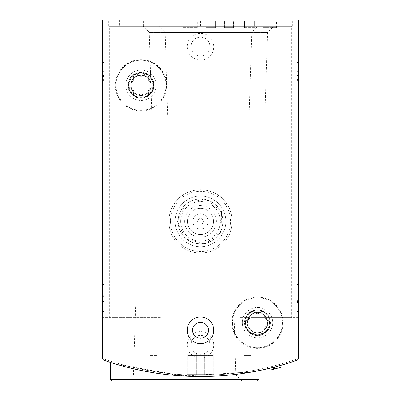 <?xml version="1.0" encoding="UTF-8"?>
<svg xmlns="http://www.w3.org/2000/svg" width="401" height="401" viewBox="0 0 401 401"><rect width="100%" height="100%" fill="white"/><g stroke="black" fill="none" stroke-linecap="round" stroke-linejoin="round"><path stroke-width="0.3" stroke-dasharray="2 1.5" d="M102.36 90.962L102.36 62.471L102.36 90.962L104.26 90.962L104.26 62.471L102.36 62.471L102.36 63.739L102.36 62.471L104.26 62.471L104.26 90.962L102.36 90.962L104.26 90.962L104.26 62.471L102.36 62.471L104.26 62.471L104.26 90.962L102.36 90.962M102.36 357.431A3.168 3.168 0 0 0 104.496 360.424A3.168 3.168 0 0 1 102.36 357.431A3.168 3.168 0 0 0 104.496 360.424A294.419 294.419 0 0 0 126.736 367.126A294.419 294.419 0 0 1 104.496 360.424A294.419 294.419 0 0 0 296.504 360.424A3.168 3.168 0 0 0 298.64 357.431L298.64 20.05L102.36 20.05L102.36 357.431L102.36 317.632L160.926 317.632L102.36 317.632M102.36 77.032L102.36 93.814L102.36 77.032M102.36 312.885L102.36 285.657L102.36 312.885L104.26 312.885L104.26 284.394L102.36 284.394L102.36 285.657L102.36 284.394L104.26 284.394L104.26 312.885L102.36 312.885M279.241 365.792L271.071 367.938A294.419 294.419 0 0 0 279.241 365.792L279.241 367.762L272.745 369.476L272.745 367.517L281.893 365.045A294.419 294.419 0 0 1 271.066 367.938L271.066 369.892A296.319 296.319 0 0 0 279.241 367.762M274.49 367.07L281.893 365.045A294.419 294.419 0 0 1 279.367 365.757L273.597 367.301L274.49 367.07L274.49 369.03L281.893 367.02A296.319 296.319 0 0 1 279.367 367.727L279.367 365.757M115.974 364.123L180.64 375.847L250.244 372.283M253.377 371.732L184.345 376.073L115.994 364.128M298.64 317.632L274.264 317.632L274.264 367.126A294.419 294.419 0 0 0 296.504 360.424A294.419 294.419 0 0 1 274.264 367.126C253.738 371.747 242.344 373.988 240.074 373.847C242.274 373.983 253.668 371.747 274.264 367.126C253.738 371.747 242.344 373.988 240.074 373.847C242.274 373.983 253.668 371.747 274.264 367.126L274.264 317.632L240.074 317.632L298.64 317.632L298.64 357.431A3.168 3.168 0 0 1 296.504 360.424A3.168 3.168 0 0 0 298.64 357.431M126.736 367.126C147.262 371.747 158.656 373.988 160.926 373.847C158.726 373.983 147.332 371.747 126.736 367.126C147.262 371.747 158.656 373.988 160.926 373.847C158.726 373.983 147.332 371.747 126.736 367.126L126.736 317.632L126.736 367.126M298.64 311.617L298.64 285.657L298.64 312.885L298.64 311.617L296.74 311.617L296.74 284.394L296.74 312.885L296.74 311.617L298.64 311.617M298.64 285.657L298.64 284.394L298.64 285.657L296.74 285.657L298.64 285.657M298.64 89.699L298.64 62.471L298.64 90.962L298.64 89.699L296.74 89.699L296.74 62.471L296.74 90.962L296.74 62.471L296.74 90.962L296.74 89.699L298.64 89.699M298.64 63.739L298.64 62.471L298.64 63.739L296.74 63.739L298.64 63.739M298.64 77.032L298.64 93.814L298.64 60.255L298.64 93.814L298.64 60.255L298.64 79.558L298.64 73.829L296.74 73.829L296.74 82.13L296.74 71.303L296.74 79.558L296.74 73.829L298.64 73.829L298.64 71.303L296.74 71.303L298.64 71.303L298.64 79.558L298.64 76.175L296.74 76.175L298.64 76.175L298.64 77.032L296.74 77.032L298.64 77.032M139.809 26.381L289.141 26.381L282.81 26.381L282.81 20.05L282.81 26.381L282.81 20.05L282.81 26.381L292.309 26.381L108.691 26.381L119.458 26.381L119.458 20.05L292.309 20.05L108.691 20.05L119.458 20.05L119.458 26.381L139.809 26.381L139.809 20.05M281.893 367.02L281.893 365.045L281.893 367.02L272.745 369.476M244.821 322.7A12.662 12.662 0 0 0 263.818 333.667A12.662 12.662 0 0 0 263.818 311.732A12.662 12.662 0 0 0 244.821 322.7M128.32 85.268A12.662 12.662 0 0 0 147.312 96.23A12.662 12.662 0 0 0 147.312 74.3A12.662 12.662 0 0 0 128.32 85.268M187.202 344.86A13.298 13.298 0 0 0 207.147 356.374A13.298 13.298 0 0 0 207.147 333.346A13.298 13.298 0 0 0 187.202 344.86M187.202 46.641A13.298 13.298 0 0 0 207.147 58.16A13.298 13.298 0 0 0 207.147 35.128A13.298 13.298 0 0 0 187.202 46.641M279.367 367.727L273.597 369.261M233.688 304.971L135.653 304.971L233.688 304.971L235.873 374.86L133.473 374.86L235.873 374.86L241.963 380.95L111.859 380.95M241.963 380.95L127.378 380.95L133.473 374.86L135.653 304.971M118.19 26.381L118.19 20.05L118.19 26.381M291.357 26.381L257.166 26.381L291.357 26.381L291.357 317.632L257.166 317.632L291.357 317.632M143.834 26.381L109.643 26.381L143.834 26.381L143.834 317.632L109.643 317.632L143.834 317.632M159.037 26.381L273.622 26.381L159.037 26.381L165.127 32.476L267.527 32.476L165.127 32.476L167.703 115.022L264.951 115.022L167.703 115.022M143.207 26.381L257.793 26.381L143.207 26.381L149.297 32.476L251.703 32.476L149.297 32.476L151.879 115.022L249.121 115.022L151.879 115.022M109.643 317.632L109.643 26.381M257.166 317.632L257.166 26.381M192.585 330.299A7.915 7.915 0 0 0 204.455 337.151A7.915 7.915 0 0 0 204.455 323.442A7.915 7.915 0 0 0 192.585 330.299M191.001 46.641A9.499 9.499 0 0 0 205.247 54.867A9.499 9.499 0 0 0 205.247 38.416A9.499 9.499 0 0 0 191.001 46.641A9.499 9.499 0 0 0 200.5 56.14A9.499 9.499 0 0 0 209.999 46.641A9.499 9.499 0 0 0 200.5 37.148A9.499 9.499 0 0 0 191.001 46.641M191.001 344.86A9.499 9.499 0 0 0 205.247 353.086A9.499 9.499 0 0 0 205.247 336.634A9.499 9.499 0 0 0 191.001 344.86A9.499 9.499 0 0 0 200.5 354.359A9.499 9.499 0 0 0 209.999 344.86A9.499 9.499 0 0 0 200.5 335.361A9.499 9.499 0 0 0 191.001 344.86M130.721 85.268A10.266 10.266 0 0 0 146.114 94.155A10.266 10.266 0 0 0 146.114 76.375A10.266 10.266 0 0 0 130.721 85.268A10.266 10.266 0 0 0 140.982 95.528A10.266 10.266 0 0 0 151.247 85.268A10.266 10.266 0 0 0 140.982 75.002A10.266 10.266 0 0 0 130.721 85.268M247.222 322.7A10.266 10.266 0 0 0 262.615 331.587A10.266 10.266 0 0 0 262.615 313.813A10.266 10.266 0 0 0 247.222 322.7A10.266 10.266 0 0 0 257.482 332.965A10.266 10.266 0 0 0 267.748 322.7A10.266 10.266 0 0 0 257.482 312.434A10.266 10.266 0 0 0 247.222 322.7M298.64 62.471L296.74 62.471L298.64 62.471M298.64 90.962L296.74 90.962L298.64 90.962M298.64 80.751L298.64 82.13L298.64 80.751L296.74 80.751M298.64 82.13L298.64 71.303L298.64 82.13L296.74 82.13L298.64 82.13M298.64 77.979L296.74 77.979L296.74 73.107L296.74 80.325L296.74 77.979L298.64 77.979L298.64 75.453L296.74 75.453L296.74 73.107L296.74 75.453L298.64 75.453L298.64 73.107L296.74 73.107L298.64 73.107L298.64 80.325L296.74 80.325L298.64 80.325L298.64 77.979M298.64 75.453L298.64 73.107L298.64 75.453L296.74 75.453M298.64 73.107L296.74 73.107L298.64 73.107M298.64 284.394L296.74 284.394L298.64 284.394M298.64 312.885L296.74 312.885L298.64 312.885M298.64 300.63L296.74 300.63L296.74 293.226L298.64 293.226L296.74 293.226L298.64 293.226L298.64 304.053L298.64 295.878L296.74 295.878L296.74 304.053L296.74 295.878M298.64 295.878L298.64 302.374L296.74 302.374M298.64 293.226L298.64 304.053L296.74 304.053L296.74 293.226L296.74 304.053L298.64 304.053L298.64 302.374M296.74 300.63L296.74 295.753L298.64 295.753M296.74 293.226L296.74 295.753M104.26 82.13L102.36 82.13L102.36 71.303L102.36 82.13L104.26 82.13L104.26 71.303L104.26 82.13M104.26 79.604L102.36 79.604L104.26 79.604L104.26 73.879L104.26 79.604M104.26 77.258L102.36 77.258L104.26 77.258M104.26 72.681L104.26 71.303L104.26 72.681L102.36 72.681L102.36 71.303L102.36 72.681M104.26 77.979L104.26 73.107L104.26 80.325L104.26 77.979L102.36 77.979L102.36 80.325L102.36 73.107L102.36 77.979L104.26 77.979L104.26 80.325L104.26 77.979L102.36 77.979M104.26 80.325L102.36 80.325L104.26 80.325M104.26 73.107L102.36 73.107L104.26 73.107M104.26 75.453L102.36 75.453L104.26 75.453M102.36 301.527L104.26 301.527L104.26 304.053L102.36 304.053L102.36 293.226L102.36 301.402L102.36 293.226L104.26 293.226L104.26 304.053L104.26 296.65L102.36 296.65M104.26 301.527L104.26 296.65M102.36 304.053L104.26 304.053L102.36 304.053L102.36 293.226L104.26 293.226L104.26 301.402L104.26 293.226L102.36 293.226M104.26 301.402L102.36 301.402M104.26 304.053L104.26 293.226M186.886 374.935L196.385 375.221A294.419 294.419 0 0 0 204.615 375.221L214.114 374.935L186.886 374.935L186.886 353.722L214.114 353.722L186.886 353.722L186.886 374.935M105.117 359.371A294.419 294.419 0 0 0 295.883 359.371A1.268 1.268 0 0 0 296.74 358.173L296.74 21.318L104.26 21.318L104.26 358.173A1.268 1.268 0 0 0 105.117 359.371A294.419 294.419 0 0 0 295.883 359.371A1.268 1.268 0 0 0 296.74 358.173L296.74 21.318L104.26 21.318L104.26 358.173A1.268 1.268 0 0 0 105.117 359.371M156.811 371.993A294.419 294.419 0 0 1 149.849 370.86A294.419 294.419 0 0 0 156.811 371.993L156.811 355.622L156.811 371.993M251.151 370.86A294.419 294.419 0 0 1 244.189 371.993A294.419 294.419 0 0 0 251.151 370.86L251.151 355.622L251.151 370.86M144.465 369.867A294.419 294.419 0 0 0 256.535 369.867A294.419 294.419 0 0 1 144.465 369.867L256.535 369.867L144.465 369.867M263.718 27.649L276.479 27.649L263.718 27.649L263.718 21.318L276.479 21.318L263.181 21.318L263.718 21.318L263.718 27.649L263.181 27.649L263.718 27.649M195.698 27.649L182.771 27.649L195.698 27.649L195.698 21.318L182.771 21.318L197.332 21.318L195.698 21.318L195.698 27.649L197.332 27.649L195.698 27.649M215.382 27.649L206.264 27.649L206.264 21.318L215.382 21.318L206.199 21.318L206.264 27.649L215.382 27.649L215.382 21.318L216.014 21.318L215.382 21.318L215.382 27.649L216.014 27.649L215.382 27.649M254.319 27.649L244.785 27.649L244.785 21.318L254.319 21.318L244.505 21.318L244.785 21.318L244.785 27.649L254.319 27.649L254.319 21.318L254.319 27.649M224.705 21.318L233.422 21.318L224.56 21.318L224.705 27.649L233.307 27.649L233.307 21.318L233.307 27.649L224.56 27.649L224.705 21.318M244.505 27.649L244.785 27.649L244.505 27.649L244.505 21.318L244.505 27.649M206.199 27.649L206.199 21.318L206.199 27.649M233.422 27.649L233.422 21.318L233.422 27.649M242.289 322.7A15.198 15.198 0 0 0 265.081 335.858A15.198 15.198 0 0 0 265.081 309.542A15.198 15.198 0 0 0 242.289 322.7A15.198 15.198 0 0 0 265.081 335.858A15.198 15.198 0 0 0 265.081 309.542A15.198 15.198 0 0 0 242.289 322.7M125.789 85.268A15.198 15.198 0 0 0 148.581 98.425A15.198 15.198 0 0 0 148.581 72.105A15.198 15.198 0 0 0 125.789 85.268A15.198 15.198 0 0 0 148.581 98.425A15.198 15.198 0 0 0 148.581 72.105A15.198 15.198 0 0 0 125.789 85.268M168.841 221.392A31.659 31.659 0 0 0 216.329 248.81A31.659 31.659 0 0 0 216.329 193.979A31.659 31.659 0 0 0 168.841 221.392A31.659 31.659 0 0 0 216.329 248.81A31.659 31.659 0 0 0 216.329 193.979A31.659 31.659 0 0 0 168.841 221.392M231.843 322.7A25.644 25.644 0 0 0 270.304 344.905A25.644 25.644 0 0 0 270.304 300.494A25.644 25.644 0 0 0 231.843 322.7A25.644 25.644 0 0 0 270.304 344.905A25.644 25.644 0 0 0 270.304 300.494A25.644 25.644 0 0 0 231.843 322.7M115.343 85.268A25.644 25.644 0 0 0 153.804 107.473A25.644 25.644 0 0 0 153.804 63.057A25.644 25.644 0 0 0 115.343 85.268A25.644 25.644 0 0 0 153.804 107.473A25.644 25.644 0 0 0 153.804 63.057A25.644 25.644 0 0 0 115.343 85.268M216.014 27.649L216.014 21.318L216.014 27.649M224.56 27.649L224.56 21.318L224.56 27.649M197.332 27.649L197.332 21.318L197.332 27.649M263.181 27.649L263.181 21.318L263.181 27.649M178.084 221.392A22.416 22.416 0 0 0 211.708 240.806A22.416 22.416 0 0 0 211.708 201.984A22.416 22.416 0 0 0 178.084 221.392M184.671 221.392A15.829 15.829 0 0 0 208.415 235.101A15.829 15.829 0 0 0 208.415 207.688A15.829 15.829 0 0 0 184.671 221.392M175.172 221.392A25.328 25.328 0 0 0 213.162 243.327A25.328 25.328 0 0 0 213.162 199.462A25.328 25.328 0 0 0 175.172 221.392A25.328 25.328 0 0 0 213.162 243.327A25.328 25.328 0 0 0 213.162 199.462A25.328 25.328 0 0 0 175.172 221.392A25.328 25.328 0 0 0 213.162 243.327A25.328 25.328 0 0 0 213.162 199.462A25.328 25.328 0 0 0 175.172 221.392A25.328 25.328 0 0 0 213.162 243.327A25.328 25.328 0 0 0 213.162 199.462A25.328 25.328 0 0 0 175.172 221.392A25.328 25.328 0 0 0 213.162 243.327A25.328 25.328 0 0 0 213.162 199.462A25.328 25.328 0 0 0 175.172 221.392A25.328 25.328 0 0 0 213.162 243.327A25.328 25.328 0 0 0 213.162 199.462A25.328 25.328 0 0 0 175.172 221.392A25.328 25.328 0 0 0 213.162 243.327A25.328 25.328 0 0 0 213.162 199.462A25.328 25.328 0 0 0 175.172 221.392A25.328 25.328 0 0 0 213.162 243.327A25.328 25.328 0 0 0 213.162 199.462A25.328 25.328 0 0 0 175.172 221.392M178.024 221.392A22.476 22.476 0 0 0 211.738 240.861A22.476 22.476 0 0 0 211.738 201.929A22.476 22.476 0 0 0 178.024 221.392A22.476 22.476 0 0 0 211.738 240.861A22.476 22.476 0 0 0 211.738 201.929A22.476 22.476 0 0 0 178.024 221.392M180.656 221.392A19.844 19.844 0 0 0 210.42 238.58A19.844 19.844 0 0 0 210.42 204.209A19.844 19.844 0 0 0 180.656 221.392M170.425 221.392A30.075 30.075 0 0 0 215.537 247.442A30.075 30.075 0 0 0 215.537 195.347A30.075 30.075 0 0 0 170.425 221.392M187.412 221.392A13.088 13.088 0 0 0 207.041 232.73A13.088 13.088 0 0 0 207.041 210.059A13.088 13.088 0 0 0 187.412 221.392A13.088 13.088 0 0 0 207.041 232.73A13.088 13.088 0 0 0 207.041 210.059A13.088 13.088 0 0 0 187.412 221.392M192.901 221.392A7.599 7.599 0 0 0 204.299 227.974A7.599 7.599 0 0 0 204.299 214.816A7.599 7.599 0 0 0 192.901 221.392A7.599 7.599 0 0 0 204.299 227.974A7.599 7.599 0 0 0 204.299 214.816A7.599 7.599 0 0 0 192.901 221.392M197.653 221.392A2.847 2.847 0 0 0 201.924 223.863A2.847 2.847 0 0 0 201.924 218.926A2.847 2.847 0 0 0 197.653 221.392A2.847 2.847 0 0 0 201.924 223.863A2.847 2.847 0 0 0 201.924 218.926A2.847 2.847 0 0 0 197.653 221.392M196.385 375.221L196.385 353.722L196.385 375.221M204.615 375.221L204.615 353.722L204.615 375.221M214.114 374.935L214.114 353.722L214.114 374.935M196.35 353.722L213.798 353.722L196.35 353.722L196.35 374.619L187.202 374.619L213.798 374.619L196.35 374.619M187.202 353.722L187.202 374.619L187.202 353.722M204.65 353.722L204.65 374.619M213.798 353.722L213.798 374.619L213.798 353.722M203.984 374.619L197.016 374.619L203.984 374.619L203.984 358.158L203.984 374.619M197.016 358.158L197.016 374.619L197.016 358.158L203.984 358.158L197.016 358.158M149.849 355.622L149.849 370.86L149.849 355.622L156.811 355.622L149.849 355.622M244.189 355.622L251.151 355.622L244.189 355.622L244.189 371.993L244.189 355.622M213.162 369.867L187.838 369.867L213.162 369.867L187.838 369.867L213.162 369.867L213.162 355.622L213.162 369.867L213.162 355.622L187.838 355.622L187.838 369.867L187.838 355.622L213.162 355.622L213.162 369.867M187.838 355.622L187.838 369.867L187.838 355.622L213.162 355.622L187.838 355.622M140.982 60.255A25.007 25.007 0 0 0 119.323 97.769A25.007 25.007 0 0 0 162.641 97.769A25.007 25.007 0 0 0 140.982 60.255A25.007 25.007 0 0 0 119.323 97.769A25.007 25.007 0 0 0 162.641 97.769A25.007 25.007 0 0 0 140.982 60.255M151.563 82.832A4.376 4.376 0 0 1 148.38 77.318A2.501 2.501 0 0 0 144.165 74.887A2.501 2.501 0 0 1 148.38 77.318A4.376 4.376 0 0 0 151.563 82.832A2.501 2.501 0 0 1 151.563 87.699A4.376 4.376 0 0 0 148.38 93.212A2.501 2.501 0 0 1 144.165 95.644A4.376 4.376 0 0 0 137.799 95.644A2.501 2.501 0 0 1 133.583 93.212A4.376 4.376 0 0 0 130.4 87.699A2.501 2.501 0 0 1 130.4 82.832A4.376 4.376 0 0 0 133.583 77.318A2.501 2.501 0 0 1 137.799 74.887A4.376 4.376 0 0 0 144.165 74.887A4.376 4.376 0 0 1 137.799 74.887A2.501 2.501 0 0 0 133.583 77.318A4.376 4.376 0 0 1 130.4 82.832A2.501 2.501 0 0 0 130.4 87.699A4.376 4.376 0 0 1 133.583 93.212A2.501 2.501 0 0 0 137.799 95.644A4.376 4.376 0 0 1 144.165 95.644A2.501 2.501 0 0 0 148.38 93.212A4.376 4.376 0 0 1 151.563 87.699A2.501 2.501 0 0 0 151.563 82.832M140.982 73.238A12.03 12.03 0 0 0 130.566 91.283A12.03 12.03 0 0 0 151.403 91.283A12.03 12.03 0 0 0 140.982 73.238A12.03 12.03 0 0 0 130.566 91.283A12.03 12.03 0 0 0 151.403 91.283A12.03 12.03 0 0 0 140.982 73.238M140.982 72.601A12.662 12.662 0 0 0 130.014 91.598A12.662 12.662 0 0 0 151.949 91.598A12.662 12.662 0 0 0 140.982 72.601A12.662 12.662 0 0 0 130.014 91.598A12.662 12.662 0 0 0 151.949 91.598A12.662 12.662 0 0 0 140.982 72.601M140.982 75.323A9.945 9.945 0 0 0 132.37 90.235A9.945 9.945 0 0 0 149.593 90.235A9.945 9.945 0 0 0 140.982 75.323M257.482 297.687A25.007 25.007 0 0 0 235.823 335.206A25.007 25.007 0 0 0 279.141 335.206A25.007 25.007 0 0 0 257.482 297.687A25.007 25.007 0 0 0 235.823 335.206A25.007 25.007 0 0 0 279.141 335.206A25.007 25.007 0 0 0 257.482 297.687M268.063 320.264A4.376 4.376 0 0 1 264.881 314.755A2.501 2.501 0 0 0 260.665 312.319A2.501 2.501 0 0 1 264.881 314.755A4.376 4.376 0 0 0 268.063 320.264A2.501 2.501 0 0 1 268.063 325.131A4.376 4.376 0 0 0 264.881 330.645A2.501 2.501 0 0 1 260.665 333.081A4.376 4.376 0 0 0 254.299 333.081A2.501 2.501 0 0 1 250.089 330.645A4.376 4.376 0 0 0 246.901 325.131A2.501 2.501 0 0 1 246.901 320.264A4.376 4.376 0 0 0 250.089 314.755A2.501 2.501 0 0 1 254.299 312.319A4.376 4.376 0 0 0 260.665 312.319A4.376 4.376 0 0 1 254.299 312.319A2.501 2.501 0 0 0 250.089 314.755A4.376 4.376 0 0 1 246.901 320.264A2.501 2.501 0 0 0 246.901 325.131A4.376 4.376 0 0 1 250.089 330.645A2.501 2.501 0 0 0 254.299 333.081A4.376 4.376 0 0 1 260.665 333.081A2.501 2.501 0 0 0 264.881 330.645A4.376 4.376 0 0 1 268.063 325.131A2.501 2.501 0 0 0 268.063 320.264M257.482 310.67A12.03 12.03 0 0 0 247.066 328.715A12.03 12.03 0 0 0 267.903 328.715A12.03 12.03 0 0 0 257.482 310.67A12.03 12.03 0 0 0 247.066 328.715A12.03 12.03 0 0 0 267.903 328.715A12.03 12.03 0 0 0 257.482 310.67M257.482 310.038A12.662 12.662 0 0 0 246.52 329.031A12.662 12.662 0 0 0 268.449 329.031A12.662 12.662 0 0 0 257.482 310.038A12.662 12.662 0 0 0 246.52 329.031A12.662 12.662 0 0 0 268.449 329.031A12.662 12.662 0 0 0 257.482 310.038M257.482 312.755A9.945 9.945 0 0 0 248.871 327.672A9.945 9.945 0 0 0 266.094 327.672A9.945 9.945 0 0 0 257.482 312.755M259.066 379.366L110.275 379.366M143.603 26.381L143.603 20.05M200.5 26.381L200.5 20.05M273.312 26.381L273.312 20.05M273.943 26.381L273.943 20.05M279.011 26.381L279.011 20.05M282.921 26.381L282.921 20.05M298.64 79.218L296.74 79.218L298.64 79.218M104.26 89.699L102.36 89.699L104.26 89.699M104.26 63.739L102.36 63.739L104.26 63.739M104.26 74.215L102.36 74.215L104.26 74.215M104.26 76.406L102.36 76.406L104.26 76.406M104.26 311.617L102.36 311.617L104.26 311.617M104.26 285.657L102.36 285.657L104.26 285.657M104.26 294.905L102.36 294.905M140.982 72.31A12.957 12.957 0 0 0 129.764 91.744A12.957 12.957 0 0 0 152.205 91.744A12.957 12.957 0 0 0 140.982 72.31M257.482 309.742A12.957 12.957 0 0 0 246.264 329.176A12.957 12.957 0 0 0 268.705 329.176A12.957 12.957 0 0 0 257.482 309.742M271.066 369.892L271.066 367.938M273.592 369.261L273.592 367.301M108.691 26.381L108.691 20.05M292.309 26.381L292.309 20.05M289.141 26.381L289.141 20.05M249.121 115.022L251.703 32.476L257.793 26.381M264.951 115.022L267.527 32.476L273.622 26.381M240.074 373.847L240.074 317.632M160.926 373.847L160.926 317.632M102.36 93.814L298.64 93.814L102.36 93.814M102.36 60.255L298.64 60.255L102.36 60.255M298.64 79.558L296.74 79.558L298.64 79.558M298.64 301.527L296.74 301.527M298.64 304.053L296.74 304.053M104.26 73.879L102.36 73.879L104.26 73.879M104.26 71.303L102.36 71.303L104.26 71.303M104.26 295.753L102.36 295.753M276.479 27.649L276.479 21.318M182.771 27.649L182.771 21.318M177.387 221.392L186.335 203.132L205.543 198.841L221.412 211.553L221.091 231.888L204.831 244.094L185.217 238.73L177.387 221.392"/><path stroke-width="0.6" d="M102.36 317.632L102.36 357.431A3.168 3.168 0 0 0 104.496 360.424A294.419 294.419 0 0 0 296.504 360.424A3.168 3.168 0 0 0 298.64 357.431L298.64 317.632M298.64 357.431L298.64 20.05L102.36 20.05L102.36 357.431M110.275 379.366L259.066 379.366L257.482 380.95L111.859 380.95L110.275 379.366L110.275 362.354L115.974 364.123M250.244 372.283L253.377 371.732M115.994 364.128L110.45 362.409M281.893 365.045L281.893 367.02A296.319 296.319 0 0 1 271.066 369.892L271.066 367.938M187.202 330.299A13.298 13.298 0 0 0 207.147 341.812A13.298 13.298 0 0 0 207.147 318.78A13.298 13.298 0 0 0 187.202 330.299M271.071 369.892L272.745 369.476M273.597 369.261L274.49 369.03M257.482 380.95L127.378 380.95M192.585 330.299A7.915 7.915 0 0 0 204.455 337.151A7.915 7.915 0 0 0 204.455 323.442A7.915 7.915 0 0 0 192.585 330.299M259.066 379.366L259.066 370.634"/></g></svg>
